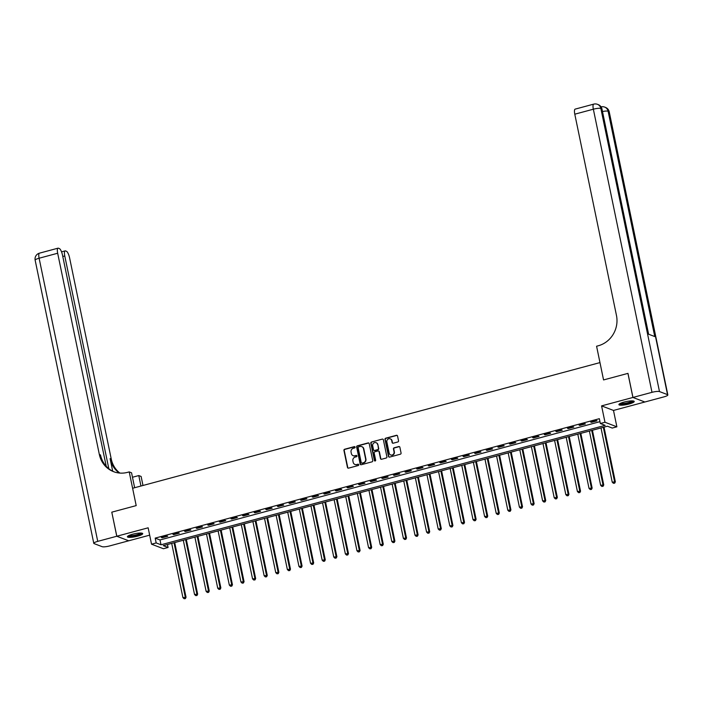 <?xml version="1.0" encoding="UTF-8"?>
<svg xmlns="http://www.w3.org/2000/svg" width="703" height="703" viewBox="0 0 703 703"><rect width="100%" height="100%" fill="white"/><g stroke="black" fill="none" stroke-linecap="round" stroke-linejoin="round"><path stroke-width="1.05" d="M355.103 447.126A0.685 0.65 -69.1 0 0 354.33 446.633L344.646 449.235A0.984 0.923 -69.1 0 0 343.934 450.421L347.458 467.442A0.984 0.923 -69.1 0 0 348.565 468.136L358.24 465.535A0.685 0.65 -69.1 0 0 358.354 464.235A0.685 0.65 -69.1 0 0 357.968 464.217L356.711 464.551A3.146 2.953 -69.1 0 1 353.17 462.31L352.88 460.896A3.146 2.953 -69.1 0 1 355.164 457.082L356.421 456.748A0.685 0.65 -69.1 0 0 356.526 455.439A0.685 0.65 -69.1 0 0 356.149 455.421L354.892 455.764A3.146 2.953 -69.1 0 1 351.351 453.523L351.061 452.099A3.146 2.953 -69.1 0 1 353.345 448.294L354.602 447.952A0.685 0.65 -69.1 0 0 355.103 447.126M354.866 446.739A0.685 0.65 -69.1 0 0 354.646 446.757L344.971 449.358A0.984 0.923 -69.1 0 0 344.25 450.553L347.774 467.565A0.984 0.923 -69.1 0 0 348.178 468.163M358.504 464.314A0.685 0.65 -69.1 0 0 358.293 464.34L356.711 464.551M356.685 455.526A0.685 0.65 -69.1 0 0 356.465 455.544L354.892 455.764M624.053 402.081A7.821 1.511 168.3 0 0 618.904 404.629A7.821 1.511 168.3 0 0 629.071 404.005A7.821 1.511 168.3 0 0 634.22 401.457A7.821 1.511 168.3 0 0 624.053 402.081M132.559 534.245A7.821 1.511 168.3 0 0 127.41 536.793A7.821 1.511 168.3 0 0 137.577 536.169A7.821 1.511 168.3 0 0 142.727 533.621A7.821 1.511 168.3 0 0 132.559 534.245M397.828 441.967A0.984 0.923 -69.1 0 0 398.539 440.781L397.546 436.009A0.984 0.923 -69.1 0 0 396.439 435.306L385.692 438.197A0.984 0.923 -69.1 0 0 384.98 439.393L388.504 456.405A0.984 0.923 -69.1 0 0 389.611 457.099L400.359 454.208A0.984 0.923 -69.1 0 0 401.07 453.022L399.884 447.257A0.984 0.923 -69.1 0 0 398.777 446.554L394.172 447.793A0.984 0.923 -69.1 0 0 393.46 448.98L394.049 451.844A2.636 2.469 -69.1 0 1 390.675 454.955A2.636 2.469 -69.1 0 1 389.172 453.154L386.852 441.95A2.636 2.469 -69.1 0 1 390.235 438.839A2.636 2.469 -69.1 0 1 391.729 440.64L392.116 442.512A0.984 0.923 -69.1 0 0 393.223 443.206L397.828 441.967M600.336 423.505L604.975 422.257L616.883 426.809L612.234 428.057L607.41 426.211L163.254 545.642L168.079 547.488L163.439 548.735L151.532 544.184L156.18 542.936L161.005 544.781L605.16 425.35L600.336 423.505L599.334 418.689L155.178 538.12L156.18 542.936M632.955 397.45L644.862 402.002L663.887 396.887A6.011 1.169 168.3 0 0 667.85 394.928A6.011 1.169 168.3 0 0 667.534 394.647L659.484 391.571A6.011 1.169 168.3 0 0 651.989 392.327L632.955 397.45L627.972 373.372L603.561 379.936L627.928 373.381L632.911 397.459L601.583 405.886L604.975 422.257M651.989 392.327L593.35 109.202L574.79 114.194L616.469 315.462A25.062 23.533 -69.1 0 1 598.253 345.779L596.583 346.228L603.561 379.936L599.967 362.599L132.612 488.269L136.197 505.606L129.22 471.898L127.551 472.346A25.062 23.533 110.9 0 1 113.605 471.678A25.062 23.533 110.9 0 1 99.351 454.516L57.672 253.238L39.113 258.229L97.743 541.363L116.768 536.248L128.667 540.774M111.83 512.162L136.197 505.606L111.786 512.171L116.821 536.231L128.719 540.792L149.669 535.159M151.532 544.184L148.148 527.812L116.821 536.231M369.216 443.628A0.984 0.923 -69.1 0 0 368.108 442.925L357.352 445.816A0.984 0.923 -69.1 0 0 356.641 447.011L360.164 464.024A0.984 0.923 -69.1 0 0 361.272 464.727L372.019 461.836A0.984 0.923 -69.1 0 0 372.739 460.641L369.216 443.628M371.527 442.011L382.274 439.12A0.984 0.923 -69.1 0 1 383.381 439.814L386.905 456.836A0.984 0.923 -69.1 0 1 386.193 458.022L381.588 459.261A0.984 0.923 -69.1 0 1 380.481 458.558L379.058 451.66A0.984 0.923 -69.1 0 0 377.95 450.957L374.892 451.783A0.984 0.923 -69.1 0 0 374.181 452.969L375.666 460.157A0.685 0.65 -69.1 0 1 374.787 460.966A0.685 0.65 -69.1 0 1 374.391 460.5L370.806 443.198A0.984 0.923 -69.1 0 1 371.527 442.011L382.274 439.12M644.809 401.984L632.911 397.459M155.178 538.12L160.003 539.966L599.949 421.668M162.156 537.76L167.727 536.266L166.919 535.958L161.347 537.452L162.156 537.76L162.05 537.268M173.755 534.64L179.327 533.146L178.518 532.839L172.956 534.333L173.755 534.64L173.65 534.148M185.364 531.521L190.926 530.027L190.126 529.719L184.555 531.213L185.364 531.521L185.258 531.029M196.963 528.401L202.534 526.907L201.726 526.6L196.155 528.094L196.963 528.401L196.858 527.909M208.563 525.282L214.134 523.788L213.334 523.48L207.763 524.974L208.563 525.282L208.466 524.79M220.171 522.162L225.733 520.668L224.934 520.361L219.362 521.854L220.171 522.162L220.065 521.67M231.77 519.042L237.342 517.549L236.533 517.241L230.962 518.735L231.77 519.042L231.665 518.55M243.37 515.923L248.941 514.429L248.141 514.121L242.57 515.615L243.37 515.923L243.273 515.431M254.978 512.803L260.549 511.309L259.741 511.002L254.17 512.496L254.978 512.803L254.873 512.311M266.578 509.684L272.149 508.19L271.34 507.882L265.778 509.376L266.578 509.684L266.472 509.192M278.186 506.564L283.748 505.07L282.949 504.763L277.377 506.257L278.186 506.564L278.08 506.072M289.785 503.445L295.357 501.951L294.548 501.643L288.977 503.137L289.785 503.445L289.68 502.944M301.385 500.325L306.956 498.822L306.156 498.515L300.585 500.018L301.385 500.325L301.288 499.824M312.993 497.206L318.556 495.703L317.756 495.395L312.185 496.898L312.993 497.206L312.888 496.705M324.593 494.086L330.164 492.583L329.356 492.276L323.793 493.778L324.593 494.086L324.487 493.585M336.192 490.966L341.763 489.464L340.964 489.156L335.393 490.659L336.192 490.966L336.096 490.466M347.8 487.847L353.372 486.344L352.563 486.037L346.992 487.539L347.8 487.847L347.695 487.346M359.4 484.727L364.971 483.225L364.163 482.917L358.6 484.42L359.4 484.727L359.295 484.226M371.008 481.608L376.571 480.105L375.771 479.798L370.2 481.3L371.008 481.608L370.903 481.107M382.608 478.488L388.179 476.986L387.371 476.678L381.799 478.181L382.608 478.488L382.502 477.987M394.207 475.369L399.779 473.866L398.979 473.558L393.408 475.061L394.207 475.369L394.111 474.868M405.816 472.249L411.378 470.746L410.578 470.439L405.007 471.933L405.816 472.249L405.71 471.748M417.415 469.121L422.986 467.627L422.178 467.319L416.615 468.813L417.415 469.121L417.31 468.629M429.015 466.001L434.586 464.507L433.786 464.2L428.215 465.694L429.015 466.001L428.918 465.509M440.623 462.882L446.194 461.388L445.386 461.08L439.814 462.574L440.623 462.882L440.517 462.389M452.222 459.762L457.794 458.268L456.985 457.961L451.423 459.454L452.222 459.762L452.126 459.27M463.831 456.642L469.393 455.149L468.593 454.841L463.022 456.335L463.831 456.642L463.725 456.15M475.43 453.523L481.001 452.029L480.193 451.721L474.622 453.215L475.43 453.523L475.325 453.031M487.03 450.403L492.601 448.909L491.801 448.602L486.23 450.096L487.03 450.403L486.933 449.911M498.638 447.284L504.2 445.79L503.401 445.482L497.829 446.976L498.638 447.284L498.532 446.792M510.237 444.164L515.809 442.67L515 442.363L509.438 443.857L510.237 444.164L510.132 443.672M521.837 441.045L527.408 439.551L526.609 439.243L521.037 440.737L521.837 441.045L521.74 440.553M533.445 437.925L539.016 436.431L538.208 436.124L532.637 437.618L533.445 437.925L533.34 437.433M545.045 434.806L550.616 433.312L549.808 433.004L544.245 434.498L545.045 434.806L544.948 434.305M556.653 431.686L562.215 430.192L561.416 429.876L555.845 431.378L556.653 431.686L556.548 431.185M568.252 428.566L573.824 427.064L573.015 426.756L567.444 428.259L568.252 428.566L568.147 428.065M579.852 425.447L585.423 423.944L584.624 423.637L579.052 425.139L579.852 425.447L579.755 424.946M591.46 422.327L597.032 420.825L596.223 420.517L590.652 422.02L591.46 422.327L591.355 421.826M601.583 405.886L613.491 410.438L644.818 402.019M613.491 410.438L616.883 426.809M167.463 544.509L168.079 547.488M160.003 539.966L161.005 544.781M353.301 455.729A3.146 2.953 -69.1 0 0 355.217 455.887M355.129 464.525A3.146 2.953 -69.1 0 0 357.036 464.674M368.811 443.031A0.984 0.923 -69.1 0 0 368.434 443.048L357.678 445.939A0.984 0.923 -69.1 0 0 356.966 447.134L360.49 464.147A0.984 0.923 -69.1 0 0 360.894 464.745M358.635 446.871A0.685 0.65 -69.1 0 0 358.135 447.706L361.228 462.636A0.685 0.65 -69.1 0 0 362.001 463.128L363.319 462.776A3.146 2.953 -69.1 0 0 365.613 458.962L363.495 448.76A3.146 2.953 -69.1 0 0 359.954 446.519L358.635 446.871M361.79 463.154A0.685 0.65 -69.1 0 0 362.317 463.251L362.001 463.128M361.86 446.669A3.146 2.953 -69.1 0 1 363.82 448.883L365.929 459.085A3.146 2.953 -69.1 0 1 363.644 462.899L362.317 463.251M378.645 451.062A0.984 0.923 -69.1 0 1 379.374 451.783L380.806 458.681A0.984 0.923 -69.1 0 0 381.211 459.279M371.843 442.134A0.984 0.923 -69.1 0 0 371.131 443.321L374.717 460.623A0.685 0.65 -69.1 0 0 374.954 461.01M377.573 444.498A2.636 2.469 -69.1 0 0 373.53 443.224A2.636 2.469 -69.1 0 0 372.695 445.807L373.513 449.753A0.984 0.923 -69.1 0 0 374.62 450.456L377.669 449.639A0.984 0.923 -69.1 0 0 378.39 448.444L377.889 444.621A2.636 2.469 -69.1 0 0 376.237 442.767M374.242 450.474A0.984 0.923 -69.1 0 0 374.945 450.579L374.62 450.456M377.889 444.621L378.706 448.567A0.984 0.923 -69.1 0 1 377.994 449.762L374.945 450.579M390.393 438.909A2.636 2.469 -69.1 0 1 392.054 440.763L392.441 442.635A0.984 0.923 -69.1 0 0 392.845 443.224M390.833 455.008A2.636 2.469 -69.1 0 0 394.374 451.967L394.049 451.844M399.471 446.66A0.984 0.923 -69.1 0 0 399.093 446.677L394.497 447.916A0.984 0.923 -69.1 0 0 393.777 449.103L394.374 451.967M397.142 435.412A0.984 0.923 -69.1 0 0 396.764 435.429L386.017 438.321A0.984 0.923 -69.1 0 0 385.297 439.516L388.821 456.528A0.984 0.923 -69.1 0 0 389.225 457.126M171.699 543.375L182.921 597.594L186.049 597.278L174.722 542.558M185.047 598.499L184.124 598.745L185.372 598.622L185.241 596.97L174.019 542.751M184.124 598.745L182.921 597.594M186.049 597.278L185.372 598.622M183.298 540.255L194.529 594.474L197.648 594.158L186.321 539.438M196.655 595.379L195.724 595.626L196.972 595.503L196.849 593.85L185.618 539.632M195.724 595.626L194.529 594.474M197.648 594.158L196.972 595.503M194.898 537.136L206.128 591.355L209.257 591.038L197.921 536.319M208.255 592.26L207.323 592.506L208.58 592.383L208.448 590.731L197.218 536.512M207.323 592.506L206.128 591.355M209.257 591.038L208.58 592.383M206.506 534.016L217.728 588.226L220.856 587.919L209.529 533.199M219.854 589.14L218.932 589.386L220.18 589.263L220.057 587.603L208.826 533.392M218.932 589.386L217.728 588.226M220.856 587.919L220.18 589.263M218.106 530.897L229.336 585.107L232.456 584.791L221.129 530.08M231.463 586.021L230.531 586.267L231.779 586.144L231.656 584.483L220.426 530.273M230.531 586.267L229.336 585.107M232.456 584.791L231.779 586.144M141.54 533.094A6.766 1.309 -11.7 0 1 133.658 535.994A6.766 1.309 -11.7 0 1 128.289 535.835M128.957 535.493A6.265 1.213 168.3 0 0 133.649 535.396A6.265 1.213 168.3 0 0 140.793 533.041M127.621 536.327A7.768 1.503 168.3 0 0 133.473 536.231A7.768 1.503 168.3 0 0 142.358 533.278M633.034 400.93A6.766 1.309 -11.7 0 1 631.417 402.151A6.766 1.309 -11.7 0 1 624.282 403.961A6.766 1.309 -11.7 0 1 619.782 403.671M620.45 403.329A6.265 1.213 168.3 0 0 625.064 403.25A6.265 1.213 168.3 0 0 630.951 401.677A6.265 1.213 168.3 0 0 632.287 400.877M619.115 404.163A7.768 1.503 168.3 0 0 624.809 404.093A7.768 1.503 168.3 0 0 632.164 402.134A7.768 1.503 168.3 0 0 633.851 401.114M140.96 486.028L138.79 475.562L132.472 477.258A25.062 23.533 110.9 0 1 132.472 477.258M138.79 475.562L141.118 476.458L142.99 485.483M129.22 471.898L131.549 472.794L134.642 487.724M108.833 468.725L64.764 255.954A6.011 1.705 74.9 0 1 65.133 250.883A6.011 1.705 74.9 0 1 65.502 250.918L66.451 251.279A6.011 1.705 74.9 0 1 69.579 257.799L111.259 459.068A25.062 23.533 110.9 0 0 119.888 473.084M119.246 473.022A25.062 23.533 110.9 0 1 110.099 458.628L112.708 471.212M97.743 541.363A6.011 1.169 168.3 0 0 93.78 543.322A6.011 1.169 168.3 0 0 94.105 543.604L102.146 546.679A6.011 1.169 168.3 0 0 109.65 545.923L128.675 540.8M116.768 536.248L111.786 512.171M106.223 466.274L62.488 255.084A6.011 1.705 74.9 0 0 59.36 248.563L58.411 248.203A6.011 1.705 74.9 0 0 58.041 248.168A6.011 1.705 74.9 0 0 57.672 253.238M114.185 471.889A25.062 23.533 110.9 0 1 100.511 454.955L99.351 454.516M574.79 114.194A6.011 1.705 -105.1 0 1 575.159 109.123L593.719 104.132A6.011 1.705 74.9 0 0 593.35 109.202A6.011 1.169 -11.7 0 1 600.854 108.438L659.484 391.571M648.614 334.206L601.979 109.027A6.011 1.169 -11.7 0 0 601.654 108.745A6.011 5.65 -69.1 0 0 598.235 104.624L597.436 104.316A6.011 5.65 110.9 0 1 600.854 108.438L601.654 108.745L648.324 334.101L654.757 336.561L608.095 111.215L608.895 111.522A6.011 1.169 -11.7 0 1 609.22 111.795L667.85 394.928M229.714 527.777L240.936 581.987L244.064 581.671L232.728 526.96M243.062 582.901L242.131 583.147L243.387 583.024L243.256 581.363L232.034 527.153M242.131 583.147L240.936 581.987M244.064 581.671L243.387 583.024M241.314 524.658L252.544 578.868L255.664 578.551L244.336 523.84M254.662 579.782L253.739 580.028L254.987 579.905L254.864 578.244L243.633 524.034M253.739 580.028L252.544 578.868M255.664 578.551L254.987 579.905M252.913 521.538L264.143 575.748L267.272 575.432L255.936 520.721M266.27 576.662L265.339 576.908L266.586 576.785L266.463 575.124L255.233 520.914M265.339 576.908L264.143 575.748M267.272 575.432L266.586 576.785M264.521 518.41L275.743 572.629L278.871 572.312L267.544 517.601M277.87 573.543L276.947 573.789L278.195 573.666L278.063 572.005L266.841 517.786M276.947 573.789L275.743 572.629M278.871 572.312L278.195 573.666M276.121 515.29L287.351 569.509L290.471 569.193L279.144 514.482M289.478 570.423L288.546 570.669L289.794 570.546L289.671 568.885L278.441 514.666M288.546 570.669L287.351 569.509M290.471 569.193L289.794 570.546M287.72 512.171L298.951 566.39L302.079 566.073L290.743 511.362M301.077 567.295L300.146 567.549L301.402 567.418L301.271 565.766L290.04 511.547M300.146 567.549L298.951 566.39M302.079 566.073L301.402 567.418M299.329 509.051L310.55 563.27L313.679 562.954L302.352 508.243M312.677 564.175L311.754 564.43L313.002 564.298L312.879 562.646L301.649 508.427M311.754 564.43L310.55 563.27M313.679 562.954L313.002 564.298M310.928 505.932L322.159 560.15L325.278 559.834L313.951 505.123M324.285 561.056L323.354 561.31L324.601 561.179L324.478 559.526L313.248 505.308M323.354 561.31L322.159 560.15M325.278 559.834L324.601 561.179M322.536 502.812L333.758 557.031L336.886 556.714L325.551 502.004M335.885 557.936L334.953 558.191L336.21 558.059L336.078 556.407L324.856 502.188M334.953 558.191L333.758 557.031M336.886 556.714L336.21 558.059M334.136 499.692L345.366 553.911L348.486 553.595L337.159 498.884M347.484 554.816L346.561 555.071L347.809 554.939L347.686 553.287L336.456 499.068M346.561 555.071L345.366 553.911M348.486 553.595L347.809 554.939M345.735 496.573L356.966 550.792L360.094 550.475L348.758 495.764M359.092 551.697L358.161 551.952L359.409 551.82L359.286 550.168L348.055 495.949M358.161 551.952L356.966 550.792M360.094 550.475L359.409 551.82M357.344 493.453L368.565 547.672L371.694 547.356L360.367 492.645M370.692 548.577L369.769 548.832L371.017 548.7L370.885 547.048L359.664 492.829M369.769 548.832L368.565 547.672M371.694 547.356L371.017 548.7M368.943 490.334L380.174 544.553L383.293 544.236L371.966 489.525M382.3 545.458L381.369 545.713L382.617 545.581L382.494 543.929L371.263 489.71M381.369 545.713L380.174 544.553M383.293 544.236L382.617 545.581M380.543 487.214L391.773 541.433L394.901 541.117L383.566 486.406M393.9 542.338L392.968 542.593L394.225 542.461L394.093 540.809L382.863 486.59M392.968 542.593L391.773 541.433M394.901 541.117L394.225 542.461M392.151 484.095L403.373 538.313L406.501 537.997L395.174 483.286M405.499 539.219L404.577 539.465L405.824 539.342L405.701 537.69L394.471 483.471M404.577 539.465L403.373 538.313M406.501 537.997L405.824 539.342M403.75 480.975L414.981 535.194L418.1 534.878L406.773 480.158M417.107 536.099L416.176 536.345L417.424 536.222L417.301 534.57L406.07 480.351M416.176 536.345L414.981 535.194M418.1 534.878L417.424 536.222M415.359 477.855L426.58 532.074L429.709 531.758L418.373 477.038M428.707 532.979L427.776 533.226L429.032 533.102L428.9 531.45L417.679 477.232M427.776 533.226L426.58 532.074M429.709 531.758L429.032 533.102M426.958 474.736L438.189 528.955L441.308 528.638L429.981 473.919M440.306 529.86L439.384 530.106L440.632 529.983L440.509 528.331L429.278 474.112M439.384 530.106L438.189 528.955M441.308 528.638L440.632 529.983M438.558 471.616L449.788 525.835L452.917 525.519L441.581 470.799M451.915 526.74L450.983 526.986L452.231 526.863L452.108 525.211L440.878 470.992M450.983 526.986L449.788 525.835M452.917 525.519L452.231 526.863M450.166 468.497L461.388 522.716L464.516 522.399L453.189 467.68M463.514 523.621L462.592 523.867L463.839 523.744L463.708 522.092L452.486 467.873M462.592 523.867L461.388 522.716M464.516 522.399L463.839 523.744M461.766 465.377L472.996 519.596L476.116 519.28L464.788 464.56M475.123 520.501L474.191 520.747L475.439 520.624L475.316 518.972L464.085 464.753M474.191 520.747L472.996 519.596M476.116 519.28L475.439 520.624M473.365 462.258L484.595 516.468L487.724 516.16L476.388 461.44M486.722 517.382L485.791 517.628L487.047 517.505L486.915 515.844L475.694 461.634M485.791 517.628L484.595 516.468M487.724 516.16L487.047 517.505M484.973 459.138L496.204 513.348L499.323 513.032L487.996 458.321M498.322 514.262L497.399 514.508L498.647 514.385L498.524 512.724L487.293 458.514M497.399 514.508L496.204 513.348M499.323 513.032L498.647 514.385M496.573 456.019L507.803 510.229L510.932 509.912L499.596 455.201M509.93 511.143L508.998 511.389L510.246 511.266L510.123 509.605L498.893 455.395M508.998 511.389L507.803 510.229M510.932 509.912L510.246 511.266M508.181 452.899L519.403 507.109L522.531 506.793L511.195 452.082M521.529 508.023L520.598 508.269L521.854 508.146L521.723 506.485L510.501 452.275M520.598 508.269L519.403 507.109M522.531 506.793L521.854 508.146M519.781 449.779L531.011 503.989L534.131 503.673L522.804 448.962M533.129 504.903L532.206 505.149L533.454 505.026L533.331 503.366L522.101 449.155M532.206 505.149L531.011 503.989M534.131 503.673L533.454 505.026M531.38 446.651L542.611 500.87L545.739 500.554L534.403 445.843M544.737 501.784L543.806 502.03L545.053 501.907L544.93 500.246L533.7 446.027M543.806 502.03L542.611 500.87M545.739 500.554L545.053 501.907M542.988 443.531L554.21 497.75L557.338 497.434L546.011 442.723M556.337 498.655L555.414 498.91L556.662 498.787L556.53 497.126L545.308 442.908M555.414 498.91L554.21 497.75M557.338 497.434L556.662 498.787M554.588 440.412L565.818 494.631L568.938 494.314L557.611 439.603M567.945 495.536L567.013 495.791L568.261 495.659L568.138 494.007L556.908 439.788M567.013 495.791L565.818 494.631M568.938 494.314L568.261 495.659M566.187 437.292L577.418 491.511L580.546 491.195L569.21 436.484M579.544 492.416L578.613 492.671L579.87 492.539L579.738 490.887L568.516 436.668M578.613 492.671L577.418 491.511M580.546 491.195L579.87 492.539M577.796 434.173L589.026 488.392L592.146 488.075L580.819 433.364M591.144 489.297L590.221 489.552L591.469 489.42L591.346 487.768L580.116 433.549M590.221 489.552L589.026 488.392M592.146 488.075L591.469 489.42M589.395 431.053L600.626 485.272L603.754 484.956L592.418 430.245M602.752 486.177L601.821 486.432L603.069 486.3L602.946 484.648L591.715 430.429M601.821 486.432L600.626 485.272M603.754 484.956L603.069 486.3M601.003 427.934L612.225 482.153L615.353 481.836L604.026 427.125M614.352 483.058L613.42 483.312L614.677 483.181L614.545 481.529L603.323 427.31M613.42 483.312L612.225 482.153M615.353 481.836L614.677 483.181M110.099 458.628L111.259 459.068M64.764 255.954L62.778 256.49M39.113 258.229A6.011 1.705 -105.1 0 1 39.482 253.159A6.011 6.011 0 0 0 35.15 260.189A6.011 1.169 -11.7 0 1 39.113 258.229M667.534 394.647L608.895 111.522A6.011 5.65 -69.1 0 0 605.476 107.401L604.668 107.093A6.011 5.65 110.9 0 1 608.095 111.215A6.011 1.169 -11.7 0 0 602.497 111.522M65.133 250.883L61.539 251.859M58.041 248.168L39.482 253.159M35.15 260.189L93.78 543.322M601.979 109.027A6.011 6.011 0 0 0 598.235 104.624M597.436 104.316A6.011 6.011 0 0 0 593.719 104.132M609.22 111.795A6.011 6.011 0 0 0 605.476 107.401M604.668 107.093A6.011 6.011 0 0 0 601.065 106.874"/></g></svg>
